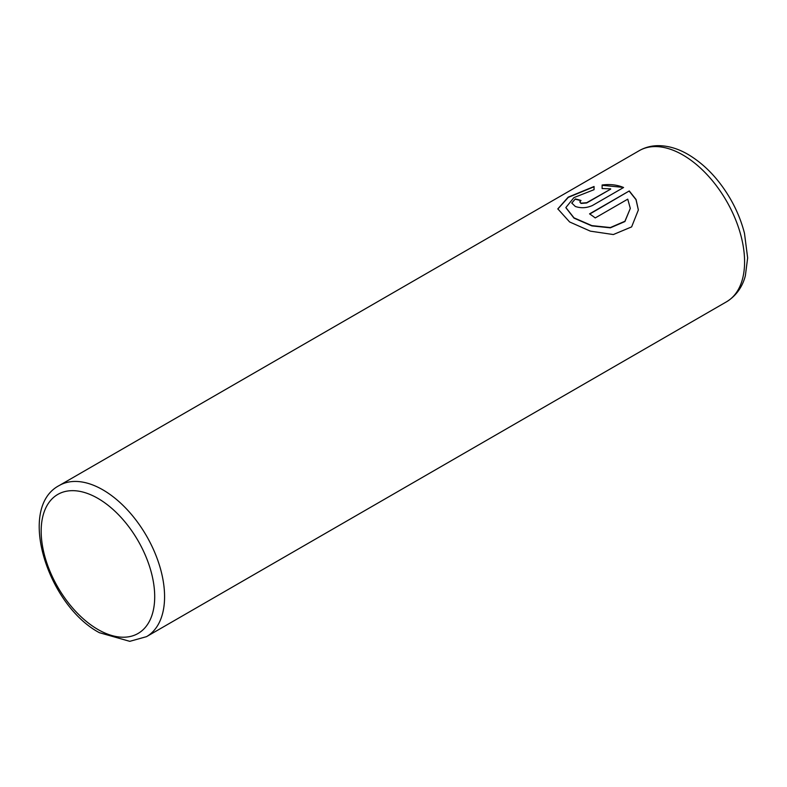 <?xml version="1.0" encoding="UTF-8"?>
<svg xmlns="http://www.w3.org/2000/svg" width="787" height="787" viewBox="0 0 787 787"><rect width="100%" height="100%" fill="white"/><g stroke="black" fill="none" stroke-linecap="round" stroke-linejoin="round"><path stroke-width="1.18" d="M557.816 209.027L568.283 197.38L594.057 186.775M565.873 207.689L573.998 218.127L591.863 225.899L610.348 227.837L624.908 221.55L630.308 208.407L624.927 221.245L610.358 227.551L591.854 225.613L573.998 217.842L565.863 207.561L573.9 197.626L594.057 189.677L594.057 186.489L568.184 197.153L557.816 208.88L569.611 221.954L590.358 231.152L613.339 234.546L631.627 226.892L638.365 209.952L636.063 199.514L629.275 190.946L589.542 213.877A87.259 50.378 60 0 1 595.238 217.93L627.751 199.16L630.308 208.407M589.778 214.034L629.275 190.946M629.275 191.231L636.014 199.682L638.365 209.991M579.822 201.934L581.003 203.44L586.699 202.977L610.663 189.136L586.699 202.692L581.003 203.154L579.822 201.934L581.003 200.488A87.259 50.378 -120 0 0 575.307 198.944L571.765 203.026L575.307 206.45C580.954 208.398 586.649 208.083 592.395 205.515L623.579 187.513C617.224 184.817 610.073 183.981 602.114 185.014L602.114 188.546L610.663 188.85M602.114 185.299L622.438 187.316M571.775 203.164L575.307 198.944M575.307 199.219A87.259 50.378 60 0 1 580.708 200.675M102.871 489.848A87.259 50.378 60 0 1 159.879 566.738A87.259 50.378 60 0 1 146.5 636.663L129.766 641.336L99.378 632.689C47.574 605.154 16.665 507.723 59.241 485.52A87.259 50.378 60 0 1 102.871 489.848M97.942 629.492A80.284 46.354 -120 0 0 154.705 596.723A80.284 46.354 -120 0 0 97.942 498.397A80.284 46.354 -120 0 0 41.17 531.166A80.284 46.354 -120 0 0 97.942 629.492M726.509 301.805A87.259 50.378 -120 0 0 739.888 231.88A87.259 50.378 -120 0 0 682.88 154.98A87.259 50.378 -120 0 0 639.251 150.661C644.927 147.425 651.144 145.762 657.893 145.664C667.927 145.634 678.001 148.566 688.113 154.459C704.857 164.453 718.993 179.338 730.503 199.111C736.868 210.218 741.521 221.619 744.482 233.326L747.65 257.91L745.358 275.755C743.42 283.32 738.649 294.338 726.509 301.805L146.5 636.663M59.241 485.52L639.251 150.661"/></g></svg>
